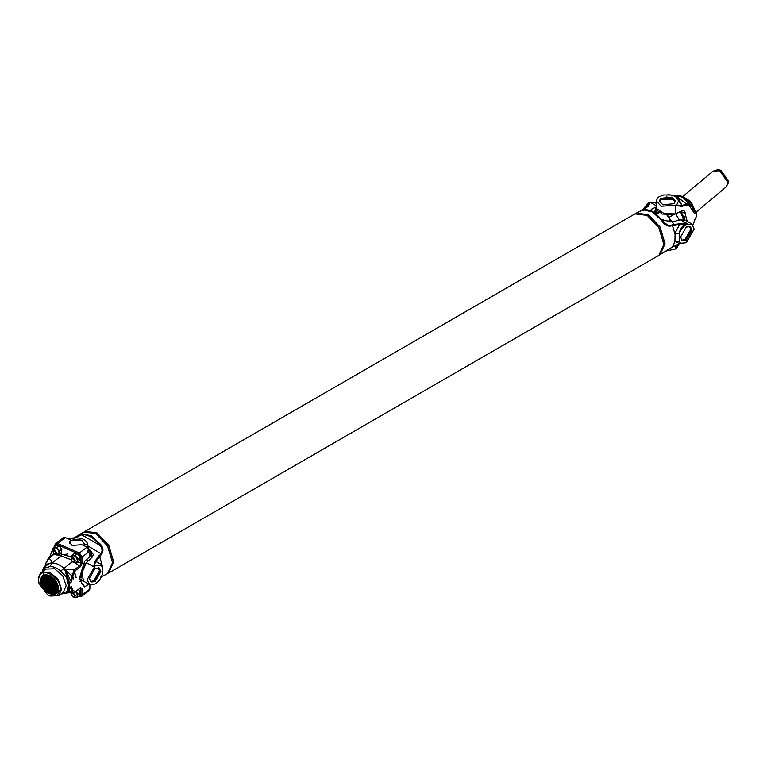 <?xml version="1.0" encoding="UTF-8"?>
<svg xmlns="http://www.w3.org/2000/svg" width="767" height="767" viewBox="0 0 767 767"><rect width="100%" height="100%" fill="white"/><g stroke="black" fill="none" stroke-linecap="round" stroke-linejoin="round"><path stroke-width="1.15" d="M635.555 213.562L648.115 214.376L660.09 227.013L665.047 243.695L660.09 254.654L672.458 246.936L679.552 243.638L674.912 241.394L675.104 233.043L679.552 224.501L669.677 226.169C666.533 226.054 663.886 224.204 661.739 220.637L666.437 224.961L669.284 225.536L679.226 223.705L687.577 223.859L685.775 224.252C681.988 225.997 679.802 229.218 679.198 233.925L679.198 241.586L680.77 243.264L686.321 242.717L694.183 229.103L691.882 224.022L685.698 220.445L680.387 219.698L673.531 221.615L665.353 220.656L660.981 219.084M690.06 226.476L690.885 229.467L684.989 239.678L681.94 240.454M681.652 240.196L684.989 239.505L690.731 229.563L689.667 226.323L690.731 229.563L684.989 239.505L681.652 240.196M656.351 203.504L654.155 202.239L648.604 202.785L642.382 209.899M643.024 209.669L650.071 202.2L648.604 206.026L644.175 209.123L648.057 206.035M660.09 254.654L659.467 254.97M674.912 241.394L672.458 246.936M672.458 225.479L674.912 233.858M675.104 241.835L679.198 241.586L680.463 243.072M691.882 224.022L686.321 224.568C683.081 226.61 680.703 229.726 679.198 233.925L675.104 233.043M680.578 236.955L682.266 240.675L686.321 240.272L692.064 230.33L690.386 226.61L686.321 227.013L680.578 236.955M690.003 226.428L691.345 229.908L685.602 239.85L681.921 240.435M653.551 212.354L656.61 209.343M644.155 209.142L647.866 206.208L650.071 202.2L656.351 205.824M650.291 210.666L651.768 209.055L656.61 206.831M643.897 210.216L642.017 210.206L644.175 209.123M666.437 224.961L662.084 220.512C655.938 212.593 649.62 208.998 643.139 209.727L636.15 213.188M680.387 219.698L687.577 223.859L679.552 224.501L679.226 223.705M679.226 243.58L680.665 243.206M672.438 246.955L664.845 251.902M648.604 206.026L647.866 206.208M662.007 220.675L652.353 211.932L642.957 209.794M663.321 222.094L669.677 226.169M672.093 224.769L672.438 225.44M108.761 572.959L658.882 255.353L663.838 244.395L658.882 227.713L647.511 215.422L634.942 213.888L84.821 531.493L96.795 532.682L108.761 545.318L113.717 562L108.137 573.275M90.717 581.798L93.766 581.022L99.662 570.811L98.809 567.781L100.113 571.242L94.37 581.194L90.688 581.779M92.098 557.254L89.873 553.429M98.444 567.657L99.509 570.897L93.766 580.849L90.429 581.539L93.766 580.849L99.509 570.897L98.444 567.657M49.529 557.331L53.393 547.676M53.92 547.053L54.697 546.229M74.418 538.194L81.695 534.81L81.964 533.679L78.857 534.935L83.613 532.193L95.587 533.381L107.553 546.018L112.509 562.7L107.553 573.658L101.388 576.794M74.063 538.098L78.857 534.935L74.111 538.079M95.098 584.061L89.547 584.607L87.237 579.516L95.098 565.912L100.659 565.356L102.222 567.034L102.222 574.704C100.717 578.893 98.349 582.019 95.098 584.061M99.547 556.248L102.001 564.627L95.837 561.502L101.685 554.1C103.631 551.042 103.315 547.849 100.736 544.522L99.796 545.26C93.766 537.609 87.726 534.129 81.695 534.81L99.796 545.26C102.241 548.069 102.663 550.85 101.081 553.582L95.098 560.945L93.632 566.775L94.552 565.586L100.419 565.231M89.547 584.607L83.363 581.041L82.174 572.124L86.431 562.614L91.925 557.408L93.421 554.57L89.518 549.517M89.356 578.299L95.098 568.347L99.164 567.944L100.841 571.664L95.098 581.616L91.043 582.019L89.356 578.299M102.548 567.772L102.001 564.627M86.431 562.614L93.632 566.775L95.837 561.502L95.098 560.945M101.292 565.816L101.675 564.109M87.793 545.912L101.685 554.1M98.876 555.72L99.528 556.219M659.917 254.634L664.903 243.695L659.965 227.08L648.048 214.501L636.131 213.312M646.974 215.115L658.901 227.694L663.838 244.309M95.654 533.42L107.572 545.999L112.509 562.614M108.646 572.911L113.583 562L108.646 545.385L96.719 532.806L84.754 531.646M685.19 220.512L684.346 218.116L685.593 215.412L687.213 221.318M659.38 201.318L660.598 199.775L672.189 198.548L675.554 201.357M680.521 211.596L683.531 219.678M717.998 169.67L720.807 170.264L728.65 181.156L728.564 182.268M672.074 198.643L660.771 199.851L659.447 201.74L661.72 199.19L673.205 199.19L675.478 201.74L672.074 198.643M672.074 197.109L660.771 198.317L659.342 200.973L662.851 204.837L674.155 203.638L675.583 200.973L672.074 197.109M659.371 201.395L660.771 199.152L672.074 197.953L675.554 201.395M693.224 208.672L696.235 213.188L693.004 209.19C692.007 206.131 690.003 204.779 686.992 205.144L681.288 206.428L675.919 205.163L677.088 204.185L678.574 200.849L675.564 196.582L671.691 195.039L663.704 194.933L658.834 196.927L657.357 198.308L656.351 200.973L661.154 206.256L675.919 205.163M696.235 213.188L691.767 203.236L682.985 196.486L678.277 195.46M656.351 200.973L656.351 208.451L664.26 213.657L675.382 213.907L681.604 211.04L684.106 210.743L685.593 213.581L685.593 215.412M678.574 200.973L681.355 204.185L681.096 205.537L686.858 204.319L692.227 206.534L693.004 209.19M677.088 204.185L678.574 200.849M666.418 250.924L675.382 249.035L678.69 244.107M680.818 211.443L684.346 218.116M673.493 195.71L678.066 197.522L681.355 204.185M695.535 217.905L694.288 221.107M677.088 247.741L678.574 244.414L677.088 247.741L675.919 248.719M666.494 196.247L667.05 197.004M678.105 245.219L676.034 248.642M676.034 205.086L681.096 205.537L681.288 206.428M677.031 197.713L678.066 197.522L686.858 204.319L686.992 205.144M680.08 196.141L682.496 196.889L690.981 203.274L695.535 212.977M672.141 214.415L662.017 214.031L660.128 212.238M657.377 210.426L654.462 212.958M679.399 223.945L684.222 223.044M659.85 212.104L656.322 214.376M670.732 221.989L667.587 215.153M679.447 220.33L675.554 213.581M655.306 213.571L658.824 211.539M70.785 540.371L81.983 540.534L84.36 543.851L83.776 545.605M81.695 575.72L81.072 573.17L84.878 564.982M82.884 567.781L82.299 567.407M80.976 576.17L79.528 576.995L81.686 576.007M87.831 560.993L86.844 559.277M79.509 578.404L81.705 577.139M79.643 579.938L81.983 578.912M51.073 576.218L45.646 574.636L46.058 575.039L44.074 574.953L44.659 575.442L43.153 575.403L42.741 575.691L43.489 576.218L41.706 576.813L42.616 577.34L41.197 577.743L41.006 578.27L42.07 578.749L40.747 579.392L40.689 579.996L41.859 580.408L40.747 581.913L42.022 582.22L41.006 583.265L42.616 584.368L41.706 585.326L42.012 586.017L43.489 586.247L42.741 587.359L43.153 588.011L44.486 587.81L44.074 589.257L44.572 589.842L45.857 589.459L45.646 590.945L46.212 591.453L47.41 590.868L47.995 592.747L49.078 591.99L49.222 593.418L49.836 593.687L50.785 592.757L51.073 594.099L52.463 593.15L53.422 594.339L54.035 593.15L54.486 594.176L55.435 592.747L56.327 593.284L56.729 591.836L57.046 592.575L57.362 592.162L58.35 587.455M40.43 580.638C39.932 592.306 58.925 600.59 58.426 588.49L57.956 585.336L50.929 576.132L49.424 575.355L40.43 580.638M60.334 589.324C60.938 575.192 37.919 565.135 38.513 579.804L39.088 583.629L47.612 594.789L49.424 595.738L57.142 595.834L60.334 589.324M39.031 583.409L38.35 579.114L41.121 572.623L49.941 572.307L58.139 579.363L61.533 589.229L58.762 595.719L49.941 596.036L47.813 594.904M88.799 584.176L84.629 586.87L83.229 584.512L82.299 584.253L79.5 577.973L84.629 561.233L89.873 556.612L89.873 551.061L82.146 556.967L82.146 563.314L80.593 566.602L75.434 570.543L72.836 575.739L71.753 575.816L65.473 570.006L71.312 581.942L71.753 575.816L74.706 569.526L79.864 565.586L80.947 563.409L80.947 557.063L78.896 554.071L57.074 544.551L55.032 546.2M61.906 593.322L66.604 591.664L67.764 592.019L66.671 593.179L68.186 592.028L71.312 586.487L68.57 589.257L71.312 586.381L72.836 590.379L75.434 591.606L80.593 587.666L82.146 588.586L82.146 594.943L89.873 589.037L89.221 590.561L81.494 596.467L82.146 594.943L80.947 595.039L80.947 588.682L79.864 588.04L80.593 587.666M67.889 553.927L63.805 554.666M89.873 589.037L89.873 584.78M54.869 545.059L55.521 543.535L63.249 537.629L65.329 537.552L70.785 539.93L70.785 541.464L69.529 543.084M70.785 539.93L69.404 542.317L72.117 545.462L81.695 544.695L87.15 547.072L89.873 551.061M44.639 566.545L49.519 563.477L45.665 565.663L44.016 567.772L44.639 566.545L44.62 568.021L50.133 566.554C53.632 566.458 57.142 567.992 60.651 571.147L67.218 577.906L64.984 570.274L64.965 569.469L65.473 570.006L68.57 581.731L69.155 581.587L69.72 583.16L71.312 581.942L69.682 583.246L69.682 587.675M83.689 585.326L81.484 583.745M67.429 592.603L71.753 590.571L71.312 586.381M42.463 571.262L42.588 569.986L42.655 571.453M49.519 563.524L45.627 564.407L45.263 565.979M42.588 569.986L43.978 567.273L42.655 570.418M83.708 586.467L84.629 586.87L83.689 586.199M80.008 581.434L82.663 580.398M54.39 553.975L48.896 558.261C51.284 559.91 51.964 561.463 50.919 562.93L51.878 563.007C55.828 562.901 59.778 564.627 63.728 568.184L64.888 569.028L74.706 569.526L75.434 570.543M69.682 583.246L68.57 581.731L68.57 585.499L66.739 592.584L68.57 589.257L68.57 585.499L66.604 577.618L67.266 576.42M64.984 570.274L64.907 569.469M50.392 563.131L44.62 566.554L42.319 571.204M48.158 558.635L48.896 558.261L45.56 563.831M80.583 587.886L75.271 591.99L72.721 592.536L71.753 590.571L72.836 590.379M75.808 577.513L73.872 570.332M58.225 587.551L57.861 585.02M57.563 590.676L58.043 590.312M56.729 591.836L57.439 591.299M55.608 592.67L57.439 591.271M55.099 593.706L54.486 594.176M54.236 593.121L58.043 590.207M57.448 591.213L55.435 592.747M53.786 593.639L52.856 594.348M52.683 593.179L58.359 588.845M58.043 590.091L54.035 593.15M58.321 588.557L51.073 594.099M51.015 592.833L58.33 587.244M58.34 588.663L52.463 593.15M58.206 586.563L49.222 593.418M49.309 592.114L57.995 585.48M58.302 587.023L50.785 592.757M57.908 585.183L47.995 592.747M57.678 584.492L47.381 592.354M47.631 591.041L57.343 583.62M57.928 585.231L49.078 591.99M57.113 583.121L46.212 591.453M56.777 582.45L45.646 590.945M46.058 589.66L56.394 581.769M57.228 583.371L47.41 590.868M55.991 581.127L44.572 589.842M55.55 580.485L44.074 589.257M44.659 588.04L55.186 579.996M56.25 581.53L45.857 589.459M54.591 579.277L43.153 588.011M54.073 578.702L42.741 587.359M43.489 586.247L53.776 578.395M55.013 579.775L44.486 587.81M52.971 577.647L42.012 586.017M52.396 577.168L41.706 585.326M42.616 584.368L52.223 577.024M53.575 578.203L43.355 586.007M51.207 576.314L41.197 583.955M42.07 582.469L50.584 575.959M52.012 576.87L42.521 584.109M49.27 575.413L40.747 581.913M41.859 580.638L48.896 575.269M50.373 575.844L42.022 582.22M42.022 578.96L40.689 579.996M48.695 575.183L41.859 580.408M41.84 577.628L41.006 578.27M42.521 577.513L45.752 575.049M47.103 574.914L42.07 578.749M42.262 576.381L41.706 576.813M43.355 576.343L44.448 575.518M45.646 575.02L42.616 577.34M44.409 575.509L43.489 576.218M45.291 574.953L44.659 575.442M80.132 588.279L82.146 588.586M82.146 563.314L77.918 561.99M72.817 562C74.945 561.799 74.945 560.667 72.817 558.616L71.158 559.584L72.817 562L73.67 562.125M71.283 558.999L71.772 557.877L73.325 557.82L75.377 560.802L74.025 562.182M54.399 553.669C56.164 553.506 56.164 552.576 54.399 550.869C52.645 551.032 52.645 551.962 54.399 553.669M56.748 552.93L56.25 554.081L54.697 554.138L52.655 551.147L53.144 550.006L54.697 549.949L56.748 552.93M72.827 540.006L73.565 539.354L81.484 540.121L84.926 544.311L84.437 545.078L84.322 544.321M87.611 547.322L87.774 544.58C86.566 539.469 81.532 537.284 72.692 538.003L68.675 539.009M84.821 546.056L84.36 543.851M72.817 596.899C74.945 596.697 74.945 595.576 72.817 593.514L71.158 594.483L72.817 596.899L73.67 597.033M73.047 592.613L75.377 595.71L74.025 597.09M71.283 593.907L71.772 592.776L72.779 592.555M77.477 553.736L75.185 555.49L77.975 558.942L77.496 562.316L79.787 560.562L80.276 557.187L77.477 553.736L74.188 553.669L71.897 555.423L71.408 558.798M74.063 561.952L75.645 562.441L74.131 562.192M75.185 555.49L71.897 555.423M77.496 562.316L75.645 562.441L77.525 560.782L76.374 557.369L73.335 555.615L71.446 557.264L71.465 558.232M77.975 558.942L80.276 557.187M75.847 591.549L77.975 593.84L77.496 597.215L79.787 595.47L80.276 592.086L78.483 589.535M74.063 596.86L75.645 597.34L74.131 597.09M71.446 592.172L71.408 593.706M77.496 597.215L75.645 597.34L77.525 595.691L75.751 591.625M77.975 593.84L80.276 592.086M71.436 592.258L71.465 593.14M54.917 582.479L53.038 584.128M59.059 545.701L56.768 547.446L59.567 550.898L59.078 554.282L61.37 552.528L61.859 549.153L59.059 545.701L55.78 545.634L53.489 547.379L53 550.764M55.655 553.918L57.228 554.407L55.799 554.215M56.768 547.446L53.489 547.379M59.078 554.282L57.228 554.407L59.117 552.748L57.966 549.335L54.917 547.571L53.038 549.23L53.038 550.092M59.567 550.898L61.859 549.153M655.823 209.976L655.823 207.272M651.768 211.347L651.768 209.055M644.826 209.027L642.621 210.139M100.736 544.522L91.35 535.826L81.964 533.679M91.666 556.296L91.666 551.876M696.244 212.018L726.157 186.947L728.008 182.45L719.561 170.705L712.974 171.223L717.826 169.66L720.529 170.274L728.592 182.095M673.579 223.715L667.098 215.326M675.382 213.907L675.382 205.479M675.382 249.035L675.382 245.641M681.134 211.807L685.593 213.581M694.145 221.49L696.235 216.85M694.729 213.82L684.71 198.73M696.139 216.821L696.139 213.351M674.701 214.079L668.297 217.77M655.478 213.705L659.026 211.654M81.695 576.909L79.5 578.174M83.689 564.291L86.316 562.777M41.121 572.623L45.761 569.076L54.582 568.759L62.779 575.816L66.173 585.691L63.402 592.182L58.762 595.719M43.038 571.156L44.62 568.021L44.016 567.772M67.764 577.656L69.155 581.587M69.155 589.305L67.764 592.019M72.836 575.739L71.312 582.057M59.874 553.669L71.494 556.986M65.329 537.552L57.592 543.458L79.413 552.978L87.15 547.072M78.819 596.199L80.947 595.039M69.807 592.268L71.379 592.958M60.651 571.147L72.884 561.195M71.168 559.737L61.034 556.017L54.054 554.32L53.316 554.694M50.133 566.554L51.878 563.007L61.034 556.017L61.475 553.716M80.593 566.602L73.872 562.067M66.671 593.179L61.312 593.783M73.402 578.941L72.213 573.428M76.154 577.666L74.083 570.102M54.697 546.459L55.521 543.535L57.592 543.458L57.074 544.551M78.896 554.071L79.413 552.978L82.146 556.967L80.947 557.063M78.896 596.237L79.413 596.544L78.896 596.237M74.706 591.98L75.434 591.606L74.706 591.98M72.692 538.003L73.565 539.354M87.774 544.58L84.926 544.311M680.195 242.938L680.77 243.264M672.391 247.003L680.693 243.225M644.309 209.027L642.123 210.129M663.838 243.695L663.838 244.395M112.509 562L112.509 562.7M96.191 533.727L95.587 533.381M100.563 577.12L102.797 576.401M101.378 576.822L102.107 576.218M712.974 171.223L683.061 196.294M677.97 195.355L689.782 200.647L696.378 212.89L696.378 216.601L694.145 221.5M693.521 209.353L692.227 206.534L681.652 196.889L668.009 194.569M694.653 220.158L693.071 225.095M726.157 186.947L728.545 182.45M81.436 583.706L83.344 584.54M44.007 571.386L43.336 574.972M72.721 592.536L66.355 593.006M62.242 593.907L61.13 593.917M45.148 566.075L45.387 564.081L48.321 558.251L54.141 553.525M69.231 592.335L71.379 593.265M78.56 596.4L81.494 596.467M87.256 552.499C88.502 550.39 88.665 548.002 87.764 545.318L87.764 547.417M71.187 559.277L71.321 558.644M87.764 580.226L87.764 581.261M71.187 594.185L71.321 593.543"/></g></svg>
